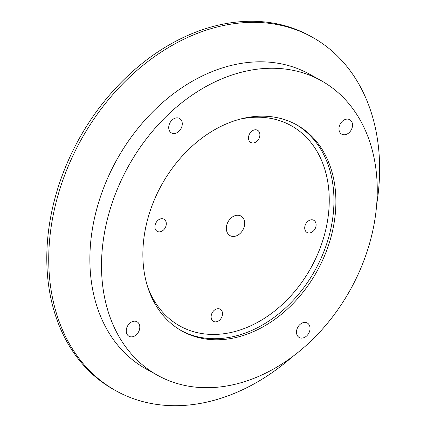 <?xml version="1.0" encoding="UTF-8"?>
<svg xmlns="http://www.w3.org/2000/svg" width="427" height="427" viewBox="0 0 427 427"><rect width="100%" height="100%" fill="white"/><g stroke="black" fill="none" stroke-linecap="round" stroke-linejoin="round"><path stroke-width="0.64" d="M241.714 216.548A11.203 8.439 -61 0 1 242.579 230.457A11.203 8.439 -61 0 1 230.078 235.635A11.203 8.439 -61 0 1 229.294 235.122A11.203 8.439 -61 0 1 228.429 221.207A11.203 8.439 -61 0 1 240.929 216.035A11.203 8.439 -61 0 1 241.714 216.548M168.409 173.773A117.959 88.891 -61 0 1 296.525 124.785A117.959 88.891 -61 0 1 310.349 282.188A117.959 88.891 -61 0 1 182.238 331.176A117.959 88.891 -61 0 1 168.409 173.773M298.676 337.127A8.284 6.245 -61 0 1 298.035 326.836A8.284 6.245 -61 0 1 307.28 323.009A8.284 6.245 -61 0 1 307.862 323.388A8.284 6.245 -61 0 1 308.497 333.679A8.284 6.245 -61 0 1 299.252 337.506A8.284 6.245 -61 0 1 298.676 337.127M128.031 325.214A8.284 6.245 -61 0 1 137.03 321.771A8.284 6.245 -61 0 1 138.001 332.825A8.284 6.245 -61 0 1 129.002 336.268A8.284 6.245 -61 0 1 128.031 325.214M180.087 118.834A8.284 6.245 -61 0 1 180.722 129.125A8.284 6.245 -61 0 1 171.478 132.952A8.284 6.245 -61 0 1 170.901 132.573A8.284 6.245 -61 0 1 170.261 122.282A8.284 6.245 -61 0 1 179.505 118.455A8.284 6.245 -61 0 1 180.087 118.834M350.727 130.747A8.284 6.245 -61 0 1 341.728 134.19A8.284 6.245 -61 0 1 340.757 123.131A8.284 6.245 -61 0 1 349.756 119.693A8.284 6.245 -61 0 1 350.727 130.747M292.41 356.748A202.222 152.386 -61 0 1 116.224 390.935L114.287 389.862A202.222 152.386 -61 0 1 90.583 120.03A202.222 152.386 -61 0 1 310.205 36.044L312.142 37.117A202.222 152.386 -61 0 1 376.662 204.592M116.224 390.935A202.222 152.386 -61 0 1 92.52 121.103A202.222 152.386 -61 0 1 312.142 37.117M157.75 375.402L146.119 368.965A168.516 126.99 -61 0 1 126.365 144.102A168.516 126.99 -61 0 1 309.383 74.117L321.013 80.554A168.516 126.99 -61 0 1 340.767 305.417A168.516 126.99 -61 0 1 157.75 375.402A168.516 126.99 -61 0 1 137.996 150.544A168.516 126.99 -61 0 1 321.013 80.554M258.383 139.581A6.965 5.252 -61 0 1 250.814 142.474A6.965 5.252 -61 0 1 249.998 133.176A6.965 5.252 -61 0 1 257.566 130.283A6.965 5.252 -61 0 1 258.383 139.581M164.459 219.51A6.965 5.252 -61 0 1 164.998 228.167A6.965 5.252 -61 0 1 157.221 231.381A6.965 5.252 -61 0 1 156.736 231.066A6.965 5.252 -61 0 1 156.197 222.414A6.965 5.252 -61 0 1 163.973 219.195A6.965 5.252 -61 0 1 164.459 219.51M212.625 312.089A6.965 5.252 -61 0 1 220.188 309.196A6.965 5.252 -61 0 1 221.005 318.489A6.965 5.252 -61 0 1 213.441 321.382A6.965 5.252 -61 0 1 212.625 312.089M314.272 220.604A6.965 5.252 -61 0 1 314.806 229.256A6.965 5.252 -61 0 1 307.034 232.475A6.965 5.252 -61 0 1 306.549 232.155A6.965 5.252 -61 0 1 306.01 223.502A6.965 5.252 -61 0 1 313.786 220.284A6.965 5.252 -61 0 1 314.272 220.604M239.648 119.25A114.591 86.35 -61 0 1 322.171 161.886A114.591 86.35 -61 0 1 304.446 278.489A114.591 86.35 -61 0 1 147.363 285.909M295.548 124.252A117.959 88.891 -61 0 1 308.411 281.115A117.959 88.891 -61 0 1 181.272 330.631"/></g></svg>
